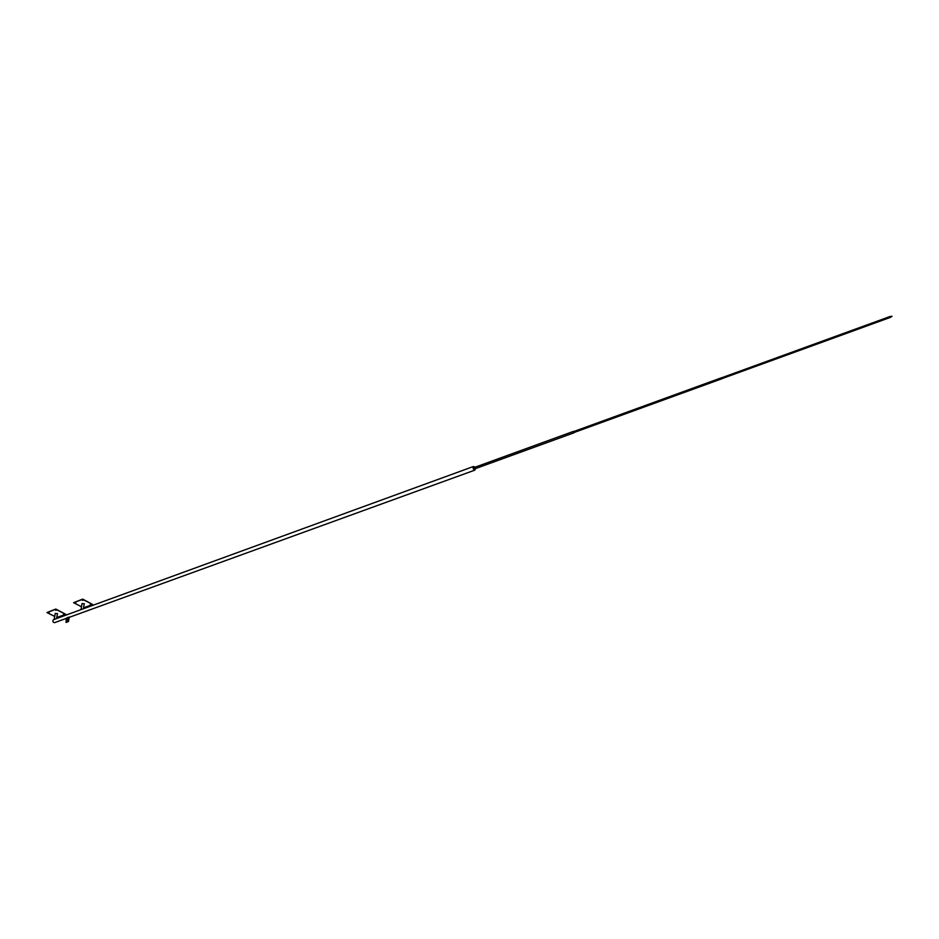 <?xml version="1.0" encoding="UTF-8"?>
<svg xmlns="http://www.w3.org/2000/svg" width="939" height="939" viewBox="0 0 939 939"><rect width="100%" height="100%" fill="white"/><g stroke="black" fill="none" stroke-linecap="round" stroke-linejoin="round"><path stroke-width="1.41" d="M68.5 618.789L68.383 621.501L66.153 622.393L68.477 621.548L69.263 617.052L66.833 617.85L66.634 619.024M68.817 618.332L68.277 621.454L65.953 622.287L68.383 621.501L69.157 617.005M66.094 621.442L66.188 620.409L68.512 619.564L66.223 620.397M66.258 620.374L66.27 619.599M66.751 619.083L68.136 618.578M68.864 619.329L68.981 618.66M68.218 621.641L68.57 621.055M890.031 316.748L890.372 317.394L890.031 316.748M475.064 469.324L474.676 469.887L473.456 468.913L473.561 466.765L474.207 466.965L473.573 466.8L473.479 468.901L474.664 469.852L475.028 469.336M474.395 466.894L473.467 466.507C472.716 468.127 473.15 469.347 474.77 470.157L475.251 469.254M473.444 466.507L53.464 619.681C52.396 621.184 52.748 622.181 54.532 622.674L54.556 622.663M49.204 612.874L48.57 612.709L49.204 612.874M56.164 610.303L55.518 610.15L56.164 610.303M64.087 614.294L63.453 614.141L64.087 614.294M54.732 616.43L46.95 612.545L55.753 609.294L65.789 614.341L56.774 617.451M46.95 612.545L55.788 609.047L65.789 614.341M54.427 619.13L55.389 618.977M55.542 618.93L54.262 619.388M57.443 613.73L55.272 613.39L54.251 619.083M75.883 603.026L75.237 602.861L75.883 603.026M83.031 600.385L82.397 600.221L83.031 600.385M90.954 604.47L90.32 604.317L90.954 604.47M81.493 606.735L73.606 602.685L82.655 599.34L92.691 604.528L83.559 607.791M73.606 602.685L82.691 599.105L92.691 604.528M81.212 609.564L82.221 609.188M82.374 609.141L81.059 609.622M84.217 603.894L82.033 603.566L81.059 609.305M890.395 317.382L892.05 316.279L890.043 316.502L890.372 317.394L722.373 378.487L722.244 377.771M722.161 377.607L722.467 378.452M722.396 378.57L573.94 432.55L573.623 431.588L722.032 377.56M573.835 431.517L574.175 432.468M475.474 467.915L474.77 467.352L475.357 468.655L574.022 432.785M475.404 468.948L474.629 468.702L474.629 466.812L475.404 468.948M474.629 466.812L473.491 467.775L474.371 469.383L475.369 469.218M474.254 467.493L473.491 467.775M474.629 468.702L473.866 468.972M68.477 620.303L66.153 621.149M68.441 620.174L66.117 621.019M68.617 619.47L66.293 620.315M54.532 622.674L66.763 618.238M69.216 617.346L474.77 470.157M57.479 613.507L56.575 618.543M84.264 603.648L83.395 608.765M722.068 377.642L890.055 316.502M474.864 467.282L573.506 431.365"/></g></svg>
